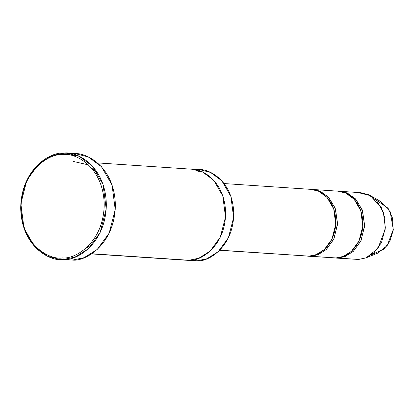 <?xml version="1.0" encoding="UTF-8"?>
<svg xmlns="http://www.w3.org/2000/svg" width="414" height="414" viewBox="0 0 414 414"><rect width="100%" height="100%" fill="white"/><g stroke="black" fill="none" stroke-linecap="round" stroke-linejoin="round"><path stroke-width="0.62" d="M62.705 257.886C50.544 260.437 21.657 246.076 21.021 207.895C21.523 169.673 50.358 153.056 62.524 154.655L63.425 153.201C50.896 151.555 21.217 168.653 20.7 208.004C21.352 247.308 51.088 262.088 63.611 259.464L62.705 257.886C74.877 259.485 103.712 242.873 104.209 204.645C103.578 166.464 74.691 152.109 62.524 154.655C50.358 153.056 21.523 169.673 21.021 207.895C21.657 246.076 50.544 260.437 62.705 257.886L63.611 259.464L59.968 259.412L47.781 256.323L34.59 246.558L23.996 228.212L20.835 203.662L26.905 180.116L38.875 163.773L51.978 155.581L63.425 153.201L67.068 153.247L79.255 156.342L92.446 166.107L103.039 184.453L106.201 209.003L100.131 232.549L88.161 248.892L75.063 257.084L63.611 259.464L72.631 260.07L63.611 259.464C76.14 261.11 105.824 244.012 106.336 204.661C105.684 165.357 75.948 150.572 63.425 153.201L62.524 154.655C74.691 152.109 103.578 166.464 104.209 204.645C103.712 242.873 74.877 259.485 62.705 257.886M65.857 154.691L71.56 153.848M188.836 169.176C199.569 166.925 225.056 179.593 225.614 213.282C225.175 247.013 199.734 261.669 188.991 260.261L91.706 253.756L193.99 260.758L197.111 260.799L189.954 260.204M335.531 258.036L358.571 259.454L334.631 257.958L337.824 258.067L345.152 256.52L353.525 251.169L361.08 240.508L364.646 225.299L362.198 209.779L355.155 198.549L346.715 192.846L339.092 191.263M340.463 191.459L342.269 191.578L340.463 191.459M358.457 192.66L370.307 195.605L381.47 207.792L384.782 217.842L385.227 229.18L377.863 248.571L366.147 257.808L358.571 259.454L354.011 259.148M335.904 191.154C343.77 189.503 362.462 198.792 362.876 223.498C362.55 248.234 343.894 258.983 336.018 257.948L310.759 256.261L318.087 254.708L326.465 249.363L334.015 238.697L337.586 223.488L335.138 207.968L328.09 196.738L319.655 191.035L312.932 189.493L320.591 191.439L328.887 197.576L335.542 209.106L337.529 224.538L333.715 239.339L326.191 249.611L317.957 254.76L310.759 256.261L307.571 256.147M308.839 189.343C316.71 187.692 335.402 196.986 335.811 221.692C335.485 246.423 316.829 257.172 308.953 256.137L219.777 250.175L308.953 256.137L316.151 254.641L324.385 249.492L331.909 239.22L335.728 224.419L333.741 208.987L327.081 197.452L318.79 191.32L311.126 189.374L224.129 183.557M310.759 256.261L310.743 255.992L310.759 256.261L336.018 257.948L343.216 256.452L351.45 251.303L358.974 241.031L362.788 226.225L360.801 210.798L354.146 199.263L345.85 193.126L338.191 191.185L312.932 189.493M59.968 259.412L72.631 260.07L84.083 257.684L97.181 249.492L109.156 233.154L115.221 209.603L112.065 185.058L101.466 166.707L88.275 156.947L76.088 153.853L67.068 153.247M92.922 243.887L85.745 248.333M219.668 250.289L308.953 256.137M308.471 256.225L336.018 257.948M197.856 171.298L201.225 171.365L197.856 171.298M188.991 260.261L198.808 258.217L210.038 251.194L220.3 237.191L225.501 217.003L222.789 195.962L213.712 180.235L202.405 171.867L191.956 169.217L97.559 162.904M196.955 169.719C207.683 167.468 233.175 180.137 233.734 213.826C233.294 247.556 207.849 262.212 197.111 260.799L206.928 258.76L218.157 251.738L228.414 237.734L233.615 217.547L230.908 196.505L221.826 180.778L210.519 172.415L200.076 169.761L191.956 169.217M73.35 155.379L77.097 155.441L73.35 155.379M88.472 164.896L73.361 161.455M337.824 258.067L358.571 259.454L365.769 257.958L374.002 252.809L381.527 242.537L385.341 227.736L383.359 212.304L376.699 200.774L368.403 194.637L360.744 192.691L339.997 191.304L347.656 193.25L355.947 199.382L362.607 210.917L364.594 226.349L360.78 241.15L353.256 251.422L345.022 256.571L337.824 258.067L337.808 257.803M375.55 199.584L388.058 208.201L392.513 218.106L393.217 230.256L389.812 241.419L383.913 249.166L371.875 254.569M366.147 257.808L377.475 253.239L387.193 245.58L393.3 229.491L390.185 211.751L380.927 201.644L370.307 195.605M72.445 153.801C84.968 151.177 114.704 165.957 115.356 205.261C114.844 244.612 85.16 261.715 72.631 260.07M98.009 173.595L91.292 167.836M185.87 260.215L91.478 253.906"/></g></svg>
